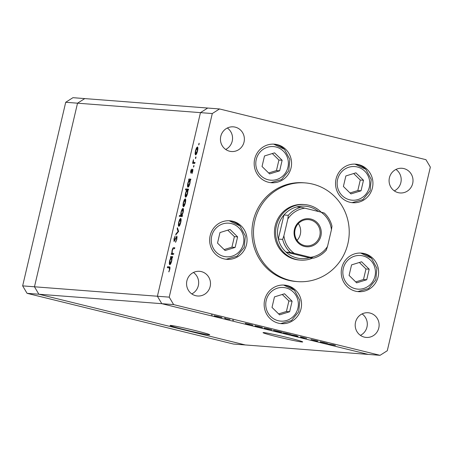 <?xml version="1.0" encoding="UTF-8"?>
<svg xmlns="http://www.w3.org/2000/svg" width="453" height="453" viewBox="0 0 453 453"><rect width="100%" height="100%" fill="white"/><g stroke="black" fill="none" stroke-linecap="round" stroke-linejoin="round"><path stroke-width="0.68" d="M277.689 336.89A20.357 0.821 13.2 0 1 263.057 332.638A20.357 0.821 13.2 0 1 288.063 337.689A20.357 0.821 13.2 0 1 302.695 341.936A20.357 0.821 13.2 0 1 277.689 336.89M195.073 330.537A20.357 0.821 -166.8 0 0 170.068 325.492A20.357 0.821 -166.8 0 0 184.705 329.739A20.357 0.821 -166.8 0 0 209.711 334.79A20.357 0.821 -166.8 0 0 195.073 330.537M219.512 108.958L207.695 108.046L200.464 112.638L207.695 108.046L84.762 98.595L77.531 103.188L34.468 286.783L38.873 294.235L245.305 344.954L38.873 294.235L34.468 286.783L77.531 103.188L84.762 98.595L72.939 97.684L65.713 102.276L22.65 285.877L27.055 293.323L233.488 344.042L380.061 355.316L387.287 350.724L430.35 167.123L425.945 159.677L219.512 108.958L212.287 113.544L169.224 297.145L173.629 304.597L380.061 355.316M65.713 102.276L200.464 112.638L157.401 296.239L161.806 303.686L368.238 354.405L161.806 303.686L27.055 293.323M212.287 113.544L200.464 112.638L157.401 296.239L22.65 285.877M304.682 204.58L303.499 204.49A27.848 26.925 94.4 0 0 275.197 225.826A27.848 26.925 94.4 0 0 299.229 260.022L300.413 260.113A27.848 26.925 -85.6 0 1 276.375 225.917A27.848 26.925 -85.6 0 1 304.682 204.58A27.848 26.925 -85.6 0 1 321.228 212.197M347.881 243.686A49.507 47.859 94.4 0 0 305.158 182.899A49.507 47.859 94.4 0 0 254.841 220.826A49.507 47.859 94.4 0 0 297.57 281.613A49.507 47.859 94.4 0 0 347.881 243.686M305.158 182.899L303.584 182.774A49.507 47.859 94.4 0 0 253.267 220.707A49.507 47.859 94.4 0 0 295.99 281.494L297.57 281.613M254.699 158.986A19.337 18.698 94.4 0 0 271.392 182.729A19.337 18.698 94.4 0 0 291.047 167.916A19.337 18.698 94.4 0 0 274.354 144.167A19.337 18.698 94.4 0 0 254.699 158.986M336.058 178.975A19.337 18.698 94.4 0 0 352.751 202.718A19.337 18.698 94.4 0 0 372.406 187.904A19.337 18.698 94.4 0 0 355.713 164.156A19.337 18.698 94.4 0 0 336.058 178.975M341.755 267.916A19.337 18.698 94.4 0 0 358.448 291.658A19.337 18.698 94.4 0 0 378.102 276.845A19.337 18.698 94.4 0 0 361.409 253.097A19.337 18.698 94.4 0 0 341.755 267.916M264.671 299.909A19.337 18.698 94.4 0 0 281.364 323.652A19.337 18.698 94.4 0 0 301.019 308.838A19.337 18.698 94.4 0 0 284.325 285.09A19.337 18.698 94.4 0 0 264.671 299.909M210.175 235.583A19.337 18.698 94.4 0 0 226.868 259.331A19.337 18.698 94.4 0 0 246.523 244.512A19.337 18.698 94.4 0 0 229.83 220.77A19.337 18.698 94.4 0 0 210.175 235.583M378.793 327.944A12.378 11.965 -85.6 0 1 366.211 337.428A12.378 11.965 -85.6 0 1 355.531 322.23A12.378 11.965 -85.6 0 1 368.113 312.746A12.378 11.965 -85.6 0 1 378.793 327.944M362.077 313.912A12.378 11.965 -85.6 0 1 366.97 327.038A12.378 11.965 -85.6 0 1 360.429 335.35M244.042 142.038A12.378 11.965 -85.6 0 1 231.46 151.523A12.378 11.965 -85.6 0 1 220.781 136.325A12.378 11.965 -85.6 0 1 233.363 126.846A12.378 11.965 -85.6 0 1 244.042 142.038M227.327 128.012A12.378 11.965 -85.6 0 1 232.219 141.132A12.378 11.965 -85.6 0 1 225.679 149.45M389.416 177.757A12.378 11.965 94.4 0 0 400.101 192.955A12.378 11.965 94.4 0 0 412.677 183.476A12.378 11.965 94.4 0 0 401.998 168.278A12.378 11.965 94.4 0 0 389.416 177.757M394.314 190.883A12.378 11.965 94.4 0 0 400.86 182.565A12.378 11.965 94.4 0 0 395.962 169.445M186.896 280.798A12.378 11.965 94.4 0 0 197.576 295.996A12.378 11.965 94.4 0 0 210.158 286.511A12.378 11.965 94.4 0 0 199.473 271.313A12.378 11.965 94.4 0 0 186.896 280.798M191.789 293.918A12.378 11.965 94.4 0 0 198.335 285.605A12.378 11.965 94.4 0 0 193.442 272.48M173.425 253.572L173.205 254.518L171.189 254.359L171.41 253.414L171.778 253.442L172.061 250.486C172.65 248.374 173.216 247.44 173.759 247.683L174.79 247.763L174.569 248.708L173.137 248.714L172.27 250.668L172.191 253.329L173.425 253.572M172.191 253.329L173.403 253.686M176.902 236.115L176.88 239.161L175.526 242.321L176.596 239.139L176.613 237.044L174.031 241.517L173.997 238.873L175.118 236.104L174.252 238.997L174.241 240.571L176.88 236.104M178.624 231.421L175.753 234.914L175.991 233.89L178.057 231.449L177.191 228.776L177.429 227.757L178.624 231.421M178.793 226.347L178.323 225.237L178.68 222.276L179.699 219.377L180.662 218.38C181.245 218.652 181.279 220.005 180.764 222.44C180.141 224.869 179.484 226.172 178.793 226.347L178.737 226.336M183.386 206.766L182.916 205.656L183.272 202.695L184.292 199.796L185.254 198.793C185.838 199.071 185.877 200.424 185.356 202.853C184.733 205.288 184.077 206.591 183.386 206.766L183.329 206.755M187.967 187.18C187.389 186.879 187.361 185.504 187.876 183.057L189.02 179.971L188.646 179.943L188.867 178.997L190.883 179.156L190.662 180.101L190.311 180.073L189.96 183.244C189.326 185.69 188.663 186.998 187.967 187.18L187.916 187.168M199.139 144.111L198.703 144.971L199.11 143.216L199.139 144.111M173.629 304.597L161.806 303.686L157.401 296.239L169.224 297.145M195.549 154.903L195.084 153.794L195.436 150.832L196.455 147.933L197.417 146.936C198.006 147.208 198.04 148.561 197.525 150.996C196.896 153.425 196.24 154.728 195.549 154.903L195.498 154.892M195.939 157.752L195.503 158.612L195.475 157.718L195.911 156.857L195.939 157.752M194.779 162.542L194.558 163.488L192.542 163.335L193.431 159.688L193.448 162.27L194.779 162.542M193.448 162.27L194.75 162.65M193.941 166.257L193.505 167.117L193.918 165.362L193.941 166.257M190.753 173.097L190.679 171.109L191.432 169.162L190.962 172.151L192.678 169.116L192.735 171.421L191.942 173.601L192.468 170.062L190.719 173.091M185.622 197.174C185.045 196.874 185.017 195.498 185.532 193.052L186.693 189.971L185.487 189.875L185.707 188.929L188.539 189.15L188.318 190.096L187.967 190.067L187.616 193.238C186.981 195.685 186.319 196.993 185.622 197.174L185.571 197.163M183.091 208.408L183.006 208.386C183.584 208.686 183.612 210.062 183.091 212.514L181.953 215.588L182.327 215.622L182.106 216.562L179.28 216.347L179.501 215.401L180.679 215.492L181.013 212.321C181.647 209.881 182.31 208.567 183.006 208.386L183.052 208.397M169.784 264.705C169.207 264.399 169.179 263.029 169.694 260.577L170.832 257.497L170.464 257.468L170.685 256.523L172.701 256.675L172.48 257.621L172.129 257.593L171.778 260.769C171.143 263.21 170.481 264.524 169.784 264.705L169.733 264.694M169.733 266.953L169.394 266.874C170.017 266.624 170.147 267.468 169.784 269.405L168.873 271.919L169.513 269.325L169.145 267.814L167.31 267.672L167.531 266.726L169.592 266.902M170.011 268.012L169.145 267.814M317.955 341.052L316.857 341.12L311.319 339.597L317.955 341.052M311.001 339.603L311.319 339.597M300.452 336.868L306.596 338.351L301.358 337.089L304.291 338.063L301.137 337.4L303.368 337.842L300.367 336.873M303.368 337.842L303.068 337.638M296.562 335.798L298.068 336.505L291.154 334.807L296.562 335.798M290.752 334.45L283.335 332.836L290.877 334.524M283.374 332.683L283.034 332.644M271.834 329.801L264.416 328.187L271.959 329.875M264.456 328.034L264.116 327.995M245.339 323.487L252.887 325.237L245.379 323.34M212.378 315.107L211.302 314.88L212.378 315.107M221.862 317.525L214.45 315.911L221.993 317.598M214.484 315.758L214.15 315.718M225.56 318.346L224.478 318.119L225.56 318.346M230.022 319.45L225.43 318.657L230.022 319.45M233.646 320.333L232.57 320.107L233.646 320.333M255.011 325.866L262.542 327.61L255.05 325.713M280.922 332.015L282.208 332.27L279.382 332.055L273.38 330.271L280.922 332.015M320.226 341.89L327.774 343.634L320.265 341.738M332.983 344.778L328.114 344.014L335.452 345.396L332.995 344.739M218.793 316.687L215.062 315.939L217.197 316.602L221.07 317.27M220.934 317.383L218.788 316.726M249.784 324.297L245.979 323.538L248.176 324.212L252.1 324.897M251.976 325.011L249.779 324.337M259.439 326.67L255.634 325.911L257.831 326.585L261.755 327.27M261.63 327.383L259.433 326.709M268.765 328.963L265.033 328.221L267.162 328.878L271.036 329.552M270.9 329.659L268.754 329.003M274.308 330.418L280.424 331.862M280.282 331.97L274.212 330.401M287.683 333.612L283.946 332.864L286.081 333.527L289.954 334.195M289.818 334.308L287.672 333.646M324.671 342.7L320.866 341.936L323.063 342.615L326.987 343.3M326.862 343.414L324.665 342.74M199.116 144.184L198.68 144.077M196.387 154.111L195.084 153.794M196.879 148.04L196.455 147.933M197.197 147.882L195.685 150.855L195.775 153.958L197.276 150.979L197.197 147.882L197.882 148.046L197.248 147.893M196.392 154.111L195.736 153.946L196.392 154.111M195.917 157.825L195.475 157.718M194.048 163.448L194.218 162.746L192.763 162.389M194.218 162.746L193.057 162.412M193.924 166.33L193.482 166.223M191.409 172.259L190.962 172.151M191.528 171.981L191.211 171.902M192.927 169.615L192.282 169.45M192.219 173.035L191.902 172.955M192.933 170.181L192.468 170.062M190.135 180.141L190.322 179.354L188.867 178.997M190.322 179.354L190.826 179.394M189.456 180.079L189.02 179.971M189.654 180.022L188.131 183.063L188.193 186.234L189.716 183.193L189.654 180.022L190.317 180.186L189.711 180.039M188.81 186.387L188.159 186.228L188.81 186.387M186.987 190.039L187.163 189.286L185.707 188.929M187.163 189.286L188.482 189.388M187.117 190.073L186.693 189.971M187.31 190.017L185.787 193.057L185.849 196.228L187.372 193.188L187.31 190.017L187.972 190.181L187.366 190.034M186.466 196.381L185.815 196.223L186.466 196.381M184.229 205.968L182.916 205.656M184.716 199.898L184.292 199.796M185.034 199.739L183.516 202.718L183.607 205.821L185.107 202.842L185.034 199.739L185.719 199.909L185.084 199.75M180.787 216.466L180.951 215.758L179.501 215.401M180.951 215.758L182.134 215.849L180.679 215.492M182.293 215.781L181.319 215.543L182.842 212.502L182.78 209.331L181.013 212.321M182.316 215.679L181.953 215.588M181.257 212.366L181.285 215.537L182.74 215.894M179.631 225.554L178.323 225.237M180.118 219.484L179.699 219.377M180.441 219.326L178.924 222.304L179.014 225.401L180.515 222.423L180.441 219.326L181.126 219.49L180.487 219.337M176.511 234.014L175.991 233.89M178.578 231.574L178.057 231.449M177.814 228.929L177.191 228.776M176.03 241.528L175.594 241.421M177.157 237.174L176.613 237.044M174.728 240.69L174.241 240.571M175.056 239.977L174.762 239.903M175.668 238.584L175.368 238.51M172.701 254.478L172.865 253.771L171.41 253.414M172.865 253.771L171.778 253.442M174.286 248.686L174.694 248.176M171.953 257.661L172.134 256.879L170.685 256.523M172.134 256.879L172.644 256.919M171.274 257.604L170.832 257.497M171.472 257.547L169.949 260.588L170.011 263.759L171.534 260.718L171.472 257.547L172.134 257.706L171.528 257.559M170.628 263.906L169.977 263.748L170.628 263.912M168.822 267.791L168.986 267.089L167.531 266.726M168.986 267.089L169.932 267.157M169.105 271.421L168.788 271.347M169.603 270.084L169.314 270.016M320.894 235.99A14.077 13.613 -85.6 0 1 304.456 246.438A14.077 13.613 -85.6 0 1 294.439 229.49A14.077 13.613 -85.6 0 1 310.877 219.048A14.077 13.613 -85.6 0 1 320.894 235.99M295.073 229.688A13.148 12.712 94.4 0 0 306.421 245.832A13.148 12.712 94.4 0 0 319.79 235.758A13.148 12.712 94.4 0 0 308.436 219.614A13.148 12.712 94.4 0 0 295.073 229.688M297.055 240.373A13.148 12.712 94.4 0 0 300.322 234.263A13.148 12.712 94.4 0 0 298.346 223.572M318.555 211.54A26.297 25.425 94.4 0 0 296.602 206.947A26.297 25.425 94.4 0 0 283.957 214.982A26.297 25.425 94.4 0 0 278.227 226.307A26.297 25.425 94.4 0 0 278.306 239.059A26.297 25.425 94.4 0 0 286.013 252.095L309.274 257.808L313.629 258.142L310.469 257.304A24.751 23.93 94.4 0 0 327.508 246.477L331.437 229.722A24.751 23.93 94.4 0 0 321.058 212.157L304.869 208.176A24.751 23.93 94.4 0 0 287.825 219.003L283.895 235.764A24.751 23.93 94.4 0 0 294.28 253.329L310.469 257.304M294.28 253.329L290.35 252.429L286.013 252.095A26.297 25.425 94.4 0 0 309.274 257.808M287.825 219.003L288.289 215.317L283.957 214.982L278.306 239.059L282.644 239.394L283.895 235.764M312.712 258.074A27.848 26.925 -85.6 0 1 300.413 260.113M327.508 246.477L326.256 250.107A26.297 25.425 -85.6 0 1 313.629 258.136M313.629 258.142C318.652 256.743 322.893 254.048 326.353 250.045L326.256 250.107M331.437 229.722L331.975 226.132C330.667 220.951 328.085 216.568 324.223 212.989M321.058 212.157L324.195 212.995M296.602 206.947L300.939 207.281L304.869 208.176M264.507 155.957L262.038 166.489L269.614 173.924L279.665 170.821L282.134 160.288L274.558 152.854L264.507 155.957M268.652 172.978L276.449 170.571L278.918 160.039L272.304 153.55M278.918 160.039L282.134 160.288M276.449 170.571L279.665 170.821M345.865 175.945L343.397 186.477L350.973 193.912L361.024 190.809L363.493 180.277L355.916 172.842L345.865 175.945M350.01 192.967L357.808 190.566L360.277 180.028L353.663 173.539M360.277 180.028L363.493 180.277M357.808 190.566L361.024 190.809M219.982 232.559L217.514 243.091L225.09 250.526L235.141 247.423L237.61 236.885L230.033 229.456L219.982 232.559M224.127 249.58L231.925 247.174L234.394 236.642L227.78 230.152M234.394 236.642L237.61 236.885M231.925 247.174L235.141 247.423M274.478 296.879L272.01 307.411L279.586 314.846L289.631 311.743L292.106 301.211L284.529 293.776L274.478 296.879M278.623 313.901L286.421 311.494L288.889 300.962L282.276 294.473M288.889 300.962L292.106 301.211M286.421 311.494L289.631 311.743M351.562 264.886L349.093 275.418L356.67 282.853L366.72 279.75L369.189 269.218L361.613 261.783L351.562 264.886M355.707 281.908L363.504 279.501L365.973 268.969L359.359 262.48M365.973 268.969L369.189 269.218M363.504 279.501L366.72 279.75M174.75 247.927L173.759 247.683M288.289 215.317A26.297 25.425 -85.6 0 1 300.939 207.281M290.35 252.429A26.297 25.425 -85.6 0 1 282.644 239.394M283.34 151.132A16.863 16.302 94.4 0 0 260.288 151.817A16.863 16.302 94.4 0 0 260.832 175.645A16.863 16.302 94.4 0 0 283.884 174.96A16.863 16.302 94.4 0 0 283.34 151.132M270.684 182.661L281.506 179.626L288.742 170.815L289.852 159.365L284.444 149.314L273.646 144.128A19.337 18.698 -85.6 0 1 284.359 149.28M364.699 171.121A16.863 16.302 94.4 0 0 341.647 171.806A16.863 16.302 94.4 0 0 342.191 195.639A16.863 16.302 94.4 0 0 365.243 194.954A16.863 16.302 94.4 0 0 364.699 171.121M352.043 202.65L362.864 199.614L370.101 190.804L371.211 179.354L365.803 169.303L355.005 164.116A19.337 18.698 -85.6 0 1 365.718 169.269M238.816 227.729A16.863 16.302 94.4 0 0 215.764 228.414A16.863 16.302 94.4 0 0 216.308 252.247A16.863 16.302 94.4 0 0 239.36 251.562A16.863 16.302 94.4 0 0 238.816 227.729M226.16 259.263L236.981 256.228L244.218 247.417L245.328 235.968L239.92 225.917L229.122 220.73A19.337 18.698 -85.6 0 1 239.841 225.883M293.312 292.049A16.863 16.302 94.4 0 0 270.254 292.734A16.863 16.302 94.4 0 0 270.803 316.568A16.863 16.302 94.4 0 0 293.855 315.883A16.863 16.302 94.4 0 0 293.312 292.049M280.656 323.584L291.477 320.548L298.714 311.738L299.824 300.288L294.416 290.237L283.618 285.05A19.337 18.698 -85.6 0 1 294.331 290.203M370.395 260.056A16.863 16.302 94.4 0 0 347.343 260.747A16.863 16.302 94.4 0 0 347.887 284.575A16.863 16.302 94.4 0 0 370.939 283.889A16.863 16.302 94.4 0 0 370.395 260.056M357.74 291.59L368.561 288.555L375.797 279.744L376.907 268.295L371.5 258.244L360.701 253.057A19.337 18.698 -85.6 0 1 371.415 258.21M193.771 162.44L195.22 162.797M172.485 253.487L173.941 253.844"/></g></svg>
